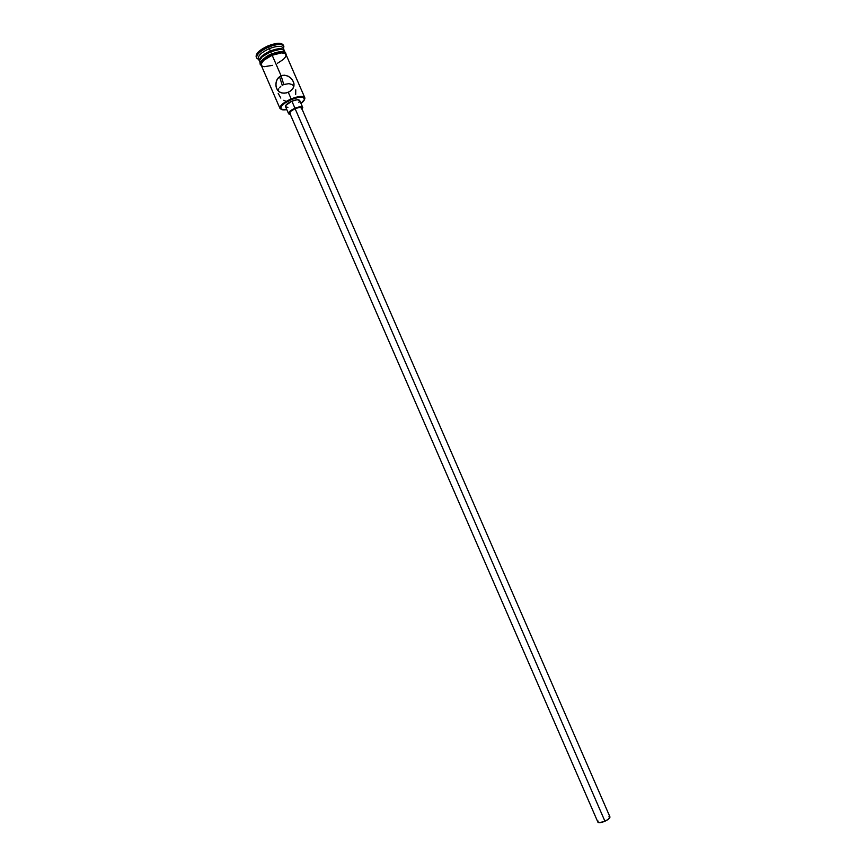 <?xml version="1.0" encoding="UTF-8"?>
<svg xmlns="http://www.w3.org/2000/svg" width="866" height="866" viewBox="0 0 866 866"><rect width="100%" height="100%" fill="white"/><g stroke="black" fill="none" stroke-linecap="round" stroke-linejoin="round"><path stroke-width="1.3" d="M300.87 103.184C303.977 100.867 305.276 99.005 304.756 97.598C303.035 95.639 298.499 96.083 291.16 98.908L291.409 99.547C298.467 96.819 302.829 96.397 304.486 98.28C304.984 99.579 303.814 101.311 300.989 103.465L304.551 99.395L303.252 97.36L298.326 97.403L291.409 99.547L284.892 103.043L281.028 106.702L281.104 109.257L286.819 109.625C283.312 110.22 281.255 109.895 280.638 108.651C280.476 105.966 284.059 102.924 291.409 99.547L291.16 98.908C283.518 102.426 279.783 105.587 279.956 108.38L281.504 109.506L279.978 108.434C279.718 105.641 283.442 102.469 291.16 98.908L288.281 92.294L284.752 93.16L281.439 92.868L278.657 91.406L276.655 88.657L275.853 84.987L276.362 81.231L278.148 77.962L281.093 75.764L284.708 75.201L288.248 76.24L291.279 78.514L293.39 81.642L294.072 84.933L293.314 87.877L291.322 90.41L288.281 92.294L291.16 98.908C298.575 96.061 303.122 95.639 304.778 97.652L304.518 99.493M290.684 113.663L289.72 113.067L290.391 111.573L295.079 108.629C291.409 110.318 289.634 111.811 289.742 113.121L597.886 822.126C598.774 823.09 601.123 822.797 604.933 821.228L295.079 108.629L299.452 107.427L301.552 107.99C300.762 107.048 298.608 107.265 295.079 108.629L604.933 821.228C608.408 819.55 610.075 818.099 609.935 816.887L608.105 819.431L603.743 821.726L598.752 822.646L597.908 822.191L598.135 821.076M287.923 107.33L285.769 106.94L285.737 105.414L291.896 101.181C287.49 103.206 285.369 105.024 285.509 106.615L288.562 113.63C288.421 112.06 290.565 110.263 294.97 108.239L291.896 101.181L297.157 99.752L299.679 100.467C298.727 99.309 296.129 99.547 291.896 101.181L294.97 108.239C299.203 106.605 301.79 106.345 302.732 107.471L302.082 109.203L302.764 107.568L301.206 106.778L294.97 108.239L288.8 112.45L288.811 113.955L290.272 114.334L288.562 113.63M272.595 65.34L264.108 66.725L261.705 65.881L261.099 64.116L263.729 60.328L272.173 55.251C279.599 52.436 284.2 52.177 285.975 54.45L284.611 53.291L281.461 52.902L272.173 55.251L281.093 75.764L283.767 84.511L288.898 83.656L291.929 84.511L293.942 86.08L291.929 84.511L288.898 83.656L283.767 84.511L281.093 75.764L272.173 55.251C264.476 58.823 260.818 62.146 261.207 65.221L279.978 108.434M295.685 94.481L295.75 89.826M256.758 58.184L258.436 58.823C257.819 55.716 261.435 52.328 269.304 48.648L270.322 51.007C262.474 54.677 258.847 58.054 259.454 61.15L259.389 61.021C258.988 57.925 262.636 54.58 270.322 51.007L268.644 47.024C260.027 51.051 256.065 54.775 256.758 58.184L258.728 59.505L256.682 58.033C256.228 54.612 260.222 50.942 268.644 47.024L268.135 45.844C259.703 49.763 255.719 53.432 256.174 56.864L256.682 58.033M278.278 90.237L278.82 88.841L278.278 90.237M279.653 87.542L280.779 86.362L279.653 87.542M282.164 85.333L283.767 84.511L282.164 85.333M284.459 50.975L283.085 49.784L279.935 49.384L270.636 51.711L272.162 55.208L263.632 60.339L261.402 62.991L261.478 65.827C260.049 62.807 263.61 59.267 272.162 55.208L270.636 51.711C262.939 55.294 259.291 58.628 259.692 61.724L260.363 63.261M284.156 50.26L284.2 50.39C282.554 47.944 277.932 48.15 270.322 51.007C277.759 48.204 282.359 47.944 284.156 50.26L283.139 47.922C281.342 45.606 276.73 45.844 269.304 48.648C261.608 52.231 257.971 55.576 258.371 58.693L259.389 61.021M261.554 66.011L260.222 64.214C258.685 64.062 265.061 55.749 271.643 54.017C263.123 58.076 259.562 61.605 260.947 64.647M272.162 55.208C280.497 52.122 285.185 52.079 286.245 55.056L284.708 53.227L281.537 52.837L272.162 55.208M285.737 54.049C285.369 51.462 281.97 50.997 275.529 52.653M299.712 100.564L298.889 102.372M256.13 56.734L256.488 54.352L258.891 51.44L268.135 45.844L278.332 43.311L281.786 43.765L283.301 45.086C281.331 42.51 276.276 42.77 268.135 45.844L268.644 47.024C276.784 43.95 281.84 43.69 283.799 46.234L283.496 48.745L283.864 46.396C282.067 43.679 277.001 43.885 268.644 47.024L269.304 48.648C276.914 45.79 281.547 45.595 283.193 48.063L283.864 46.396M284.557 52.166L284.535 51.181M285.12 52.49L284.459 50.953C282.673 48.648 278.062 48.907 270.636 51.711L262.192 56.81L259.573 60.609L260.19 62.384M285.672 53.465L285.174 52.642M284.2 52.057L278.939 51.873L274.154 53.086M269.196 55.153L261.781 60.523L260.536 63.987M277.401 63.326L283.355 59.44L285.607 56.842L286.061 54.677M289.904 91.46L286.527 92.879L283.041 93.16L279.967 92.283L277.531 90.194L276.092 86.881L275.951 83.071L277.098 79.499L279.491 76.684L282.868 75.266L286.527 75.548L289.85 77.236L292.491 80.008L293.92 83.32L293.855 86.448L292.47 89.198L289.904 91.46M283.777 100.261L285.098 100.813M278.192 93.344L280.811 98.064M301.585 108.066L301.314 109.04M608.982 816.357L609.891 816.811M279.956 108.38L280.638 108.651M271.653 54.017C278.852 51.375 283.528 51.007 285.693 52.913L286.321 55.24M283.301 45.075L283.799 46.234M285.975 54.45L304.778 97.652M279.556 76.641L282.24 85.29M299.679 100.456L302.732 107.471M301.552 107.99L609.935 816.887M304.756 97.598L304.486 98.28"/></g></svg>
